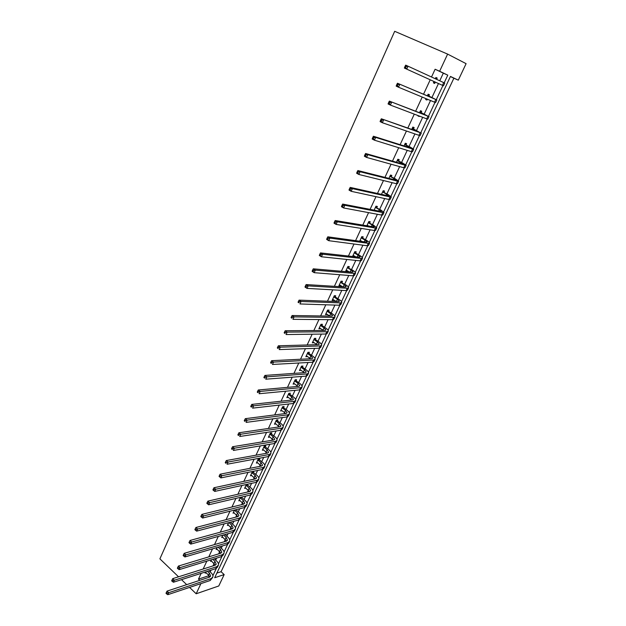 <?xml version="1.0" encoding="UTF-8"?>
<svg xmlns="http://www.w3.org/2000/svg" width="626" height="626" viewBox="0 0 626 626"><rect width="100%" height="100%" fill="white"/><g stroke="black" fill="none" stroke-linecap="round" stroke-linejoin="round"><path stroke-width="0.94" d="M216.87 573.087L221.072 571.71L224.178 574.582L218.779 585.975L196.181 593.777L189.568 587.415M439.757 80.785L443.318 73.164L435.117 69.243L439.632 71.254L447.621 54.102L466.104 63.664L458.295 80.167L450.462 76.427L214.679 577.743L224.178 574.582M221.072 571.71L453.881 78.203L458.295 80.167M178.543 576.804L159.896 558.846L394.685 31.3L447.621 54.102M211.682 561.045L210.579 561.389L211.338 559.761M222.864 537.178L221.698 537.507L222.793 535.16M234.265 512.858L233.036 513.171L234.476 510.073M247.904 484.164L247.552 484.915M245.893 488.077L244.586 488.366L246.386 484.493M259.344 459.617L259.774 458.694L258.272 458.975L256.363 463.076L257.763 462.81M271.371 433.818L271.809 432.879L270.315 433.106L268.366 437.284L269.869 437.042M283.641 407.503L284.087 406.548L282.6 406.72L280.612 410.985L282.146 410.703M296.153 380.663L296.607 379.685L295.136 379.802L293.109 384.153L294.674 383.84M308.915 353.275L309.385 352.281L307.922 352.336L305.856 356.781L307.452 356.429M321.944 325.332L322.421 324.315L320.974 324.307L318.869 328.838L320.489 328.454M335.246 296.802L335.732 295.769L334.3 295.699L332.148 300.324L333.58 300.378L333.799 299.893M348.823 267.678L349.316 266.621L347.899 266.488L345.701 271.207L347.117 271.332L347.391 270.737M362.681 237.943L363.19 236.855L361.789 236.651L362.877 238.209L361.476 238.013L365.06 240.126L367.172 241.941L366.304 242.121L327.797 236.816L329.902 238.091L368.331 243.326L369.63 243.06C369.614 242.497 368.558 241.581 366.453 240.321L362.877 238.209M361.272 240.963L361.069 241.401M359.668 241.213L361.789 236.651M376.844 207.566L377.361 206.463L375.976 206.181L374.137 210.14M391.313 176.532L391.837 175.405L390.475 175.053L388.918 178.387M406.094 144.825L406.626 143.675L405.288 143.237L404.036 145.921M421.196 112.414L421.752 111.232L420.429 110.724L419.498 112.719M419.475 116.107L419.303 116.483L417.98 115.982L418.152 115.607M435.907 77.491L437.206 78.078L435.907 77.475L435.32 78.751M437.206 78.078L436.643 79.283M435.266 82.233L434.71 83.438L433.403 82.851L434.029 81.513M201.173 573.338L198.489 579.105L208.333 575.881L208.669 575.161M210.18 571.921L210.993 570.176M212.996 565.904L214.186 563.361M215.696 560.129L216.627 558.134M218.615 553.885L219.749 551.451M221.252 548.235L222.316 545.974M224.28 541.756L225.368 539.432M226.87 536.216L228.052 533.688M230.008 529.502L231.041 527.295M232.536 524.095L233.85 521.294M235.791 517.139L236.769 515.042M238.263 511.849L239.703 508.774M241.628 504.65L242.552 502.67M244.038 499.485L245.611 496.128M247.52 492.036L248.389 490.181M249.876 487.005L251.582 483.358M253.475 479.305L254.289 477.568M255.768 474.406L257.607 470.462M259.485 466.44L260.244 464.828M261.715 461.675L263.695 457.434M265.557 453.451L266.253 451.964M267.717 448.826L269.845 444.28M271.692 440.328L272.326 438.975M273.789 435.852L276.058 430.993M277.889 427.081L278.46 425.86M279.916 422.746L282.334 417.565M284.141 413.7L284.65 412.612M286.098 409.506L288.672 404.013M290.464 400.178L290.902 399.224M292.35 396.141L295.073 390.311M296.849 386.516L297.225 385.71M298.657 382.635L301.544 376.469M303.297 372.72L303.61 372.055M305.034 368.996L308.078 362.485M309.815 358.784L310.05 358.26M311.474 355.216L314.682 348.361M317.985 341.303L321.357 334.088M324.558 327.234L328.094 319.659M331.201 313.031L334.91 305.081M337.907 298.672L341.796 290.347M344.683 284.173L348.76 275.456M351.538 269.516L355.795 260.408M358.463 254.704L362.908 245.196M365.459 239.735L370.091 229.82M372.533 224.609L377.361 214.272M379.677 209.319L384.708 198.559M386.899 193.864L392.134 182.667M394.2 178.238L399.638 166.602M401.587 162.447L407.236 150.357M409.044 146.484L414.913 133.933M416.587 130.341L422.675 117.32M424.217 114.026L430.531 100.52M431.932 97.523L438.474 83.532M435.117 69.243L431.517 76.998M430.226 79.792L423.528 94.221M422.206 97.061L415.633 111.232M414.287 114.135L407.823 128.048M406.446 131.022L400.108 144.684M398.699 147.713L392.479 161.125M391.047 164.215L384.935 177.385M383.472 180.531L377.47 193.457M375.983 196.674L370.091 209.366M368.573 212.629L362.79 225.086M361.249 228.412L355.576 240.642M354.003 244.023L348.432 256.034M346.843 259.461L341.366 271.254M339.754 274.736L334.378 286.309M332.742 289.838L327.461 301.208M325.802 304.784L320.622 315.95M318.939 319.573L313.853 330.536M312.155 334.206L307.155 344.965M305.433 348.682L300.527 359.246M298.782 363.002L293.97 373.378M292.209 377.181L287.483 387.361M285.699 391.203L281.058 401.203M279.251 405.085L274.697 414.905M272.873 418.825L268.405 428.466M266.566 432.425L262.177 441.886M260.322 445.892L256.011 455.18M254.133 459.21L249.899 468.334M248.013 472.403L243.858 481.355M241.949 485.463L237.872 494.25M235.955 498.39L231.949 507.021M230.008 511.192L226.08 519.658M224.131 523.868L220.274 532.178M218.302 536.412L214.515 544.573M212.535 548.846L208.818 556.85M206.823 561.146L203.176 569.011M428.88 95.942L429.436 94.745L428.129 94.19L427.362 95.841M427.362 99.205L426.963 100.05L425.649 99.511L426.048 98.658M413.606 128.713L414.146 127.54L412.816 127.07L411.728 129.418M398.66 160.765L399.192 159.622L397.839 159.231L396.438 162.244M384.035 192.135L384.56 191.016L383.19 190.703L381.484 194.35M369.723 222.833L370.232 221.737L368.847 221.502L366.859 225.759M355.717 252.888L356.217 251.816L354.809 251.652L355.904 253.162L354.504 252.998L358.041 255.134L360.114 257.012L359.222 257.239L320.496 252.912L322.578 254.203L361.241 258.452L362.564 258.115C362.564 257.513 361.523 256.574 359.441 255.298L355.904 253.162M354.3 255.932L353.995 256.582L352.587 256.425L354.809 251.652M341.999 282.318L342.485 281.27L341.06 281.168L338.885 285.839L340.309 285.933L340.56 285.393M328.564 311.138L329.041 310.113L327.601 310.081L325.473 314.659L327.108 314.244M315.402 339.378L315.872 338.369L314.416 338.4L312.327 342.884L313.939 342.508M302.499 367.039L302.961 366.053L301.497 366.14L299.447 370.537L301.028 370.201M289.861 394.153L290.315 393.183L288.836 393.331L286.833 397.635L288.375 397.338M277.475 420.727L277.921 419.78L276.426 419.983L274.462 424.201L275.98 423.943M265.33 446.776L265.76 445.853L264.258 446.103L262.333 450.243L263.789 449.992M253.42 472.325L253.843 471.417L252.333 471.722L250.447 475.783L251.801 475.502M241.926 496.989L241.738 497.388M240.048 500.526L238.78 500.831L240.4 497.349M228.537 525.081L227.34 525.402L228.607 522.679M217.245 549.174L216.119 549.503L217.042 547.523M206.173 572.813L205.101 573.158L205.696 571.882M186.689 584.645L181.501 579.653M196.181 593.777L200.915 583.62M198.489 579.105L199.78 580.325M444.186 82.828L447.786 75.151L439.632 71.254M212.903 575.717L216.338 568.408M218.451 563.901L221.948 556.444M224.053 551.96L227.621 544.354M229.703 539.917L233.341 532.155M235.415 527.749L239.124 519.838M241.174 515.472L244.962 507.404M246.988 503.077L250.854 494.845M252.865 490.557L256.801 482.161M258.796 477.912L262.81 469.359M264.79 465.149L268.883 456.424M270.839 452.254L275.01 443.357M276.95 439.233L281.199 430.164M283.116 426.087L287.451 416.838M289.345 412.808L293.774 403.379M295.644 399.396L300.151 389.787M301.998 385.843L306.599 376.046M308.422 372.157L313.11 362.172M314.909 358.33L319.69 348.15M321.467 344.355L326.334 333.987M328.087 330.246L333.048 319.667M334.777 315.981L339.84 305.206M341.538 301.575L346.694 290.589M348.369 287.021L353.627 275.823M355.278 272.302L360.631 260.893M362.251 257.435L367.712 245.807M369.301 242.411L374.864 230.556M376.429 227.222L382.103 215.141M383.636 211.87L389.411 199.553M390.914 196.353L396.806 183.801M398.277 180.664L404.279 167.878M405.718 164.81L411.83 151.774M413.238 148.777L419.475 135.49M420.844 132.563L427.198 119.026M428.536 116.178L435.007 102.374M436.314 99.604L442.911 85.543M453.881 78.203L450.407 76.544M443.318 73.164L447.786 75.151M208.333 575.881L209.608 577.086M433.411 82.851L434.71 83.438M425.68 99.448L426.963 100.05M418.035 115.873L419.303 116.483M359.778 240.979L360.318 241.3M352.837 255.877L353.995 256.582M345.975 270.62L347.117 271.332M339.182 285.213L340.309 285.933M332.453 299.651L333.58 300.378M325.802 313.947L326.913 314.682M319.213 328.094L320.316 328.83M312.695 342.093L313.782 342.845M306.239 355.951L307.319 356.71M299.854 369.676L300.918 370.435M293.531 383.253L294.58 384.028M287.264 396.704L288.312 397.479M283.116 406.665L283.813 407.784L282.326 407.956L285.495 410.359L284.501 412.495L282.099 410.805M275.041 423.286L275.956 423.99M268.804 436.353L269.869 437.05M435.602 82.225L433.669 82.28M435.641 78.062L436.745 79.4M406.172 66.411L405.225 65.988L404.693 67.154L405.64 67.585L406.172 66.411L408.05 66.207L444.734 83.086L443.458 85.793L404.365 68.062L404.693 67.154M405.225 65.988L405.687 65.143L408.05 66.207L406.72 69.126L405.64 67.585M427.785 95.653L433.56 98.454L397.479 83.242L435.798 99.495L427.566 95.387M426.58 98.877L425.938 98.885M427.887 94.714L429.092 96.208M397.94 84.541L397.009 84.103L396.485 85.261L397.416 85.692L397.94 84.541L399.811 84.33L398.496 87.21L434.538 102.187L435.586 102.562L436.838 99.902M397.416 85.692L398.496 87.21L396.172 86.122L396.485 85.261M397.009 84.103L397.479 83.242M420.093 112.171L425.75 115.129L389.364 101.115L427.965 116.193L419.882 111.905M420.21 111.185L421.408 112.68M389.81 102.453L388.887 102.007L388.37 103.149L389.286 103.587L389.81 102.453L391.673 102.226L390.374 105.074L426.721 118.854L427.801 119.151L429.029 116.538M389.286 103.587L390.374 105.074L388.073 103.963L388.37 103.149M388.887 102.007L389.364 101.115M412.479 128.51L418.027 131.624L381.351 118.784L420.218 132.704L412.276 128.244M412.628 127.477L413.809 128.972M381.774 120.145L380.858 119.691L380.35 120.818L381.257 121.272L381.774 120.145L383.628 119.918L382.345 122.735L418.99 135.333L420.101 135.552L421.306 132.986M381.257 121.272L382.345 122.735L380.076 121.6L380.35 120.818M380.858 119.691L381.351 118.784M404.959 144.661L410.398 147.932L373.432 136.241L375.678 137.399L412.565 149.035L413.7 149.191L410.108 147.024L404.748 144.395M405.124 143.589L406.297 145.091M373.832 137.634L372.932 137.172L372.423 138.283L373.323 138.753L373.832 137.634L375.678 137.399L374.418 140.177L411.345 151.633L412.487 151.782L413.669 149.254M373.323 138.753L374.418 140.177L372.173 139.019L372.423 138.283M372.932 137.172L373.432 136.241M397.51 160.647L402.847 164.067L365.6 153.495L367.83 154.669L404.991 165.178L406.157 165.264L402.628 162.995L397.307 160.381M397.706 159.52L398.864 161.031M365.983 154.919L365.091 154.45L364.598 155.545L365.482 156.023L365.983 154.919L367.83 154.669L366.578 157.423L403.778 167.752L404.952 167.823L406.118 165.342M365.482 156.023L366.578 157.423L364.355 156.242L364.598 155.545M365.091 154.45L365.6 153.495M390.147 176.454L393.879 178.449L396.18 180.022L395.374 180.014L357.869 170.546L360.067 171.743L397.494 181.157L398.692 181.164L395.241 178.793L389.951 176.188M390.366 175.288L391.508 176.806M358.228 172.001L357.344 171.524L356.851 172.612L357.736 173.089L358.228 172.001L360.067 171.743L358.831 174.458L396.305 183.7L397.502 183.692L398.645 181.25M357.736 173.089L358.831 174.458L356.632 173.261L356.851 172.612M357.344 171.524L357.869 170.546M382.869 192.088L386.563 194.115L388.809 195.758L387.987 195.797L350.216 187.401L352.391 188.622L390.084 196.947L391.305 196.885L387.924 194.428L382.666 191.822M383.104 190.883L384.239 192.401M350.56 188.88L349.691 188.395L349.206 189.467L350.075 189.96L350.56 188.88L352.391 188.622L351.17 191.306L388.91 199.467L390.131 199.389L391.258 196.994M350.075 189.96L351.17 191.306L349.003 190.085L349.206 189.467M349.691 188.395L350.216 187.401M374.199 210.007L375.029 210.313M375.663 207.558L379.317 209.616L381.516 211.322L380.678 211.408L342.657 204.068L344.809 205.297L382.76 212.574L384.004 212.441L380.694 209.89L375.459 207.292M374.872 210.226L374.426 210.203M375.921 206.314L377.04 207.832M342.985 205.571L342.125 205.078L341.639 206.134L342.5 206.635L342.985 205.571L344.809 205.297L343.604 207.957L381.586 215.062L382.838 214.921L383.949 212.566M342.5 206.635L343.604 207.957L341.46 206.721L341.639 206.134M342.125 205.078L342.657 204.068M367.086 225.282L368.714 226.064M368.534 222.864L372.149 224.953L374.309 226.714L373.456 226.847L335.184 220.532L337.312 221.784L375.506 228.036L376.782 227.833L373.534 225.188L368.338 222.598M367.65 225.454L367.032 225.407M368.808 221.581L369.919 223.106M335.497 222.066L334.644 221.565L334.167 222.613L335.02 223.114L335.497 222.066L337.312 221.784L336.123 224.413L374.356 230.493L375.631 230.282L376.719 227.966M335.02 223.114L336.123 224.413L333.994 223.153L334.167 222.613M334.644 221.565L335.184 220.532M360.052 240.4L362.298 241.573M360.506 240.509L360.013 240.47M328.087 238.373L327.249 237.864L326.78 238.905L327.617 239.414L328.087 238.373L329.902 238.091L328.72 240.681L367.188 245.76L368.495 245.478L369.567 243.201M327.617 239.414L328.72 240.681L326.623 239.406L326.78 238.905M327.249 237.864L327.797 236.816M353.087 255.353L355.826 256.856M320.77 254.492L319.941 253.976L319.471 255.009L320.301 255.525L320.77 254.492L322.578 254.203L321.412 256.77L360.106 260.862L361.437 260.518L362.485 258.28M320.301 255.525L321.412 256.77L319.33 255.478L319.471 255.009M319.941 253.976L320.496 252.912M346.194 270.15L349.331 271.942M347.594 267.818L351.1 269.986L353.134 271.927L352.227 272.193L313.274 268.828L315.332 270.135L354.214 273.421L355.568 273.022C355.591 272.38 354.574 271.41 352.508 270.119L347.407 267.552M347.993 266.496L349.011 267.951M313.532 270.44L312.71 269.916L312.249 270.925L313.07 271.449L313.532 270.44L315.332 270.135L314.174 272.678L353.095 275.808L354.449 275.393L355.482 273.194M313.07 271.449L314.174 272.678L312.124 271.363L312.249 270.925M312.71 269.916L313.274 268.828M339.378 284.791L342.829 286.833M340.763 282.49L344.23 284.689L346.217 286.677L345.302 286.99L306.13 284.572L308.164 285.894L347.274 288.234L348.643 287.772C348.682 287.091 347.688 286.09 345.654 284.775L340.575 282.216M341.209 281.176L342.187 282.592M306.372 286.199L305.558 285.667L305.105 286.669L305.918 287.201L306.372 286.199L308.164 285.894L307.03 288.398L346.162 290.589L347.54 290.12L348.557 287.952M305.918 287.201L307.03 288.398L304.995 287.076L305.105 286.669M305.558 285.667L306.13 284.572M332.625 299.283L336.35 301.544L337.437 299.228L339.386 301.278L338.447 301.622L299.071 300.136L301.083 301.474L340.395 302.89L341.788 302.366C341.851 301.646 340.88 300.621 338.862 299.291L335.426 297.076L334.002 297.014L337.437 299.228M334.495 295.707L335.426 297.076M299.298 301.787L298.492 301.247L298.039 302.241L298.845 302.781L299.298 301.787L301.083 301.474L299.956 303.954L339.3 305.222L340.7 304.69L341.702 302.561M298.845 302.781L298.039 302.241M298.492 301.247L299.071 300.136M325.95 313.626L329.886 316.091M327.304 311.38L330.708 313.626L332.617 315.723L331.663 316.114L292.092 315.527L294.079 316.881L333.595 317.39L335.012 316.803C335.09 316.044 334.135 314.995 332.14 313.649L328.744 311.412L327.124 311.106M327.844 310.081L328.744 311.412M292.303 317.194L291.505 316.654L291.059 317.64L291.857 318.18L292.303 317.194L294.079 316.881L292.96 319.33L332.516 319.698L333.932 319.103L334.91 317.014M291.857 318.18L291.059 317.64M291.505 316.654L292.092 315.527M319.338 327.821L323.439 330.465M320.684 325.606L324.049 327.875L325.919 330.019L324.957 330.45L285.182 330.747L287.154 332.116L326.866 331.741L328.306 331.099C328.4 330.301 327.468 329.229 325.489 327.868L322.132 325.606L320.504 325.332M321.263 324.307L322.132 325.606M285.378 332.437L284.587 331.89L284.149 332.86L284.94 333.415L285.378 332.437L287.154 332.116L286.051 334.542L325.794 334.026L327.234 333.368L328.196 331.318M284.94 333.415L284.149 332.86M284.587 331.89L285.182 330.747M312.797 341.874L317.03 344.676M314.127 339.683L317.46 341.968L319.291 344.167L318.313 344.644L278.351 345.802L280.299 347.187L320.199 345.943L321.662 345.239C321.78 344.41 320.864 343.306 318.908 341.937L315.582 339.652L313.947 339.402M314.753 338.392L315.582 339.652M278.531 347.516L277.756 346.96L277.318 347.923L278.093 348.479L278.531 347.516L280.299 347.187L279.212 349.582L319.143 348.205L320.606 347.493L321.553 345.474M278.093 348.479L277.318 347.923M277.756 346.96L278.351 345.802M306.317 355.779L310.652 358.737M307.64 353.612L310.934 355.928L312.734 358.174L311.732 358.682L271.598 360.693L273.523 362.094L313.61 360.005L315.089 359.238C315.222 358.377 314.33 357.25 312.39 355.858L309.095 353.549L307.46 353.338M308.297 352.321L309.095 353.549M271.762 362.431L270.988 361.867L270.557 362.814L271.332 363.377L271.762 362.431L273.523 362.094L272.443 364.465L312.562 362.243L314.041 361.468L314.972 359.488M271.332 363.377L270.557 362.814M270.988 361.867L271.598 360.693M299.909 369.551L304.322 372.65M301.216 367.407L304.479 369.739L306.239 372.04L305.23 372.587L264.915 375.42L266.817 376.836L307.084 373.918L308.587 373.096C308.735 372.196 307.859 371.046 305.942 369.645L302.679 367.313L301.036 367.133M301.904 366.116L302.679 367.313M265.064 377.173L264.305 376.609L263.875 377.548L264.642 378.12L265.064 377.173L266.817 376.836L265.753 379.184L306.044 376.132L307.546 375.303L308.462 373.354M264.642 378.12L263.875 377.548M264.305 376.609L264.915 375.42M293.563 383.182L298.031 386.414M294.854 381.062L298.093 383.417L299.807 385.765L298.79 386.344L258.303 389.99L260.189 391.422L300.621 387.682L302.147 386.813C302.319 385.882 301.45 384.708 299.557 383.292L296.325 380.937L294.682 380.78M295.582 379.771L296.325 380.937M258.444 391.766L257.685 391.195L257.263 392.126L258.022 392.698L258.444 391.766L260.189 391.422L259.133 393.738L299.596 389.881L301.122 388.996L302.022 387.079M258.022 392.698L257.263 392.126M257.685 391.195L258.303 389.99M287.279 396.673L291.794 400.03M288.563 394.576L291.763 396.954L293.445 399.349L292.412 399.967L251.762 404.404L253.632 405.844L294.228 401.321L295.769 400.39C295.957 399.427 295.112 398.23 293.234 396.798L290.041 394.427L288.383 394.302M289.314 393.284L290.041 394.427M251.887 406.204L251.143 405.625L250.721 406.54L251.472 407.119L251.887 406.204L253.632 405.844L252.583 408.144L293.211 403.488L294.752 402.557L295.644 400.671M251.472 407.119L250.721 406.54M251.143 405.625L251.762 404.404M285.495 410.359L287.146 412.792L286.098 413.45L245.29 418.669L247.137 420.116L287.897 414.811L289.462 413.833C289.666 412.839 288.836 411.618 286.982 410.179L283.813 407.784M284.501 412.495L285.597 413.512M245.4 420.476L244.664 419.897L244.25 420.805L244.993 421.392L245.4 420.476L247.137 420.116L246.104 422.393L286.896 416.963L288.453 415.977L289.322 414.122M244.993 421.392L244.25 420.805M244.664 419.897L245.29 418.669M274.9 423.254L279.462 426.854M276.152 421.204L279.298 423.63L280.91 426.11L279.853 426.791L238.889 432.777L240.72 434.241L281.637 428.168L283.21 427.143C283.429 426.118 282.623 424.874 280.784 423.419L277.647 421.001L275.988 420.93M276.974 419.905L277.647 421.001M238.991 434.608L238.256 434.021L237.849 434.921L238.576 435.508L238.991 434.608L240.72 434.241L239.695 436.494L280.636 430.297L282.216 429.264L283.069 427.441M238.576 435.508L237.849 434.921M238.256 434.021L238.889 432.777M269.07 436.416L273.366 440.055M270.049 434.327L273.155 436.768L274.736 439.288L273.664 440.008L232.559 446.737L234.367 448.216L275.432 441.4L277.028 440.321C277.263 439.264 276.473 437.997 274.65 436.525L271.543 434.092L269.876 434.045M270.886 433.02L271.543 434.092M232.645 448.584L231.917 447.989L231.51 448.881L232.238 449.476L232.645 448.584L234.367 448.216L233.357 450.438L274.446 443.505L276.043 442.418L276.88 440.626M232.238 449.476L231.51 448.881M231.917 447.989L232.559 446.737M262.764 449.319L267.333 453.13M263.992 447.316L267.075 449.773L268.624 452.34L267.545 453.091L226.291 460.548L228.083 462.043L269.29 454.492L270.901 453.365C271.152 452.277 270.377 450.994 268.577 449.507L265.494 447.058L263.828 447.034M264.861 446.002L265.494 447.058M226.362 462.418L225.642 461.816L225.243 462.7L225.963 463.295L226.362 462.418L228.083 462.043L227.081 464.242L268.311 456.581L269.931 455.446L270.753 453.686M225.963 463.295L225.243 462.7M225.642 461.816L226.291 460.548M256.785 462.16L261.347 466.073M258.006 460.18L261.058 462.653L262.568 465.259L261.48 466.049L220.086 474.218L221.862 475.721L263.21 467.458L264.837 466.284C265.103 465.165 264.344 463.858 262.56 462.364L259.516 459.891L257.842 459.899M258.898 458.858L259.516 459.891M220.149 476.104L219.436 475.502L219.045 476.37L219.749 476.973L220.149 476.104L221.862 475.721L220.868 477.904L262.239 469.523L263.875 468.342L264.688 466.613M220.868 477.904L219.749 476.973M219.436 475.502L220.086 474.218M250.87 474.876L255.416 478.89M252.075 472.912L255.095 475.408L256.574 478.061L255.471 478.874L213.951 487.748L215.704 489.266L257.184 480.291L258.835 479.07C259.117 477.928 258.374 476.597 256.605 475.095L253.585 472.607L251.91 472.638M252.982 471.589L253.585 472.607M213.998 489.649L213.294 489.039L212.903 489.9L213.607 490.51L213.998 489.649L215.704 489.266L214.726 491.418L256.23 482.341L257.881 481.112L258.679 479.406M214.726 491.418L213.607 490.51M213.294 489.039L213.951 487.748M245.001 487.466L249.531 491.574L207.879 501.136L209.616 502.662L251.222 493.006L252.888 491.739C253.186 490.565 252.458 489.219 250.705 487.701L247.716 485.197L246.198 485.533L249.195 488.045L250.643 490.729L249.524 491.574M247.2 484.313L247.716 485.197M207.91 503.054L207.214 502.435L206.83 503.296L207.519 503.907L207.91 503.054L209.616 502.662L208.646 504.799L250.275 495.033L251.942 493.757L252.724 492.083M208.646 504.799L207.519 503.907M207.214 502.435L207.879 501.136M239.195 499.939L243.702 504.141M240.376 498.022L243.342 500.557L244.766 503.281L243.639 504.157L201.862 514.384L203.583 515.926L245.322 505.597L246.996 504.282C247.309 503.077 246.597 501.716 244.868 500.19L241.902 497.662L240.22 497.74M241.558 497.075L241.902 497.662M201.885 516.317L201.196 515.699L200.813 516.544L201.502 517.162L201.885 516.317L203.583 515.926L202.621 518.038L244.383 507.6L246.065 506.277L246.832 504.634M202.621 518.038L201.502 517.162M201.196 515.699L201.862 514.384M233.443 512.287L237.927 516.575M234.617 510.393L237.551 512.944L238.944 515.707L237.81 516.614L195.915 527.499L197.613 529.048L239.468 518.062L241.166 516.708C241.487 515.48 240.791 514.095 239.077 512.553L236.143 510.01L234.453 510.12M195.922 529.447L195.242 528.829L194.866 529.666L195.547 530.285L195.922 529.447L197.613 529.048L196.666 531.138L238.537 520.049L240.235 518.68L240.994 517.068M196.666 531.138L195.547 530.285M195.242 528.829L195.915 527.499M227.747 524.525L232.199 528.9M228.905 522.647L231.816 525.214L233.177 528.015L232.027 528.947L190.022 540.481L191.713 542.038L233.678 530.41L235.392 529.009C235.728 527.749 235.047 526.349 233.349 524.807L230.438 522.248L228.881 522.608M190.022 542.445L189.349 541.819L188.974 542.648L189.647 543.274L190.022 542.445L191.713 542.038L190.766 544.111L232.755 532.374L234.468 530.965L235.22 529.377M190.766 544.111L189.647 543.274M189.349 541.819L190.022 540.481M222.105 536.638L226.526 541.099M223.459 534.972L226.142 537.366L227.465 540.207L226.307 541.169L184.193 553.337L185.859 554.902L227.942 542.632L229.672 541.193C230.024 539.909 229.351 538.493 227.668 536.936L224.992 534.541M184.185 555.309L183.512 554.683L183.144 555.497L183.809 556.131L184.185 555.309L185.859 554.902L184.928 556.952L227.035 544.589L228.764 543.133L229.492 541.576M184.928 556.952L183.809 556.131M183.512 554.683L184.193 553.337M216.518 548.642L220.9 553.181M218.091 547.21L220.508 549.409L221.815 552.281L220.642 553.274L178.418 566.053L180.077 567.633L222.269 554.746L224.006 553.267C224.366 551.96 223.717 550.52 222.05 548.955L219.632 546.756M178.402 568.04L177.737 567.406L177.369 568.22L178.034 568.854L178.402 568.04L180.077 567.633L179.153 569.66L221.361 556.678L223.099 555.184L223.826 553.65M179.153 569.66L178.034 568.854M177.737 567.406L178.418 566.053M210.978 560.536L215.328 565.145M212.754 559.323L214.937 561.334L216.213 564.237L215.031 565.262L172.706 578.651L174.341 580.232L216.635 566.741L218.396 565.215C218.771 563.885 218.13 562.438 216.479 560.857L214.303 558.846M172.674 580.646L172.025 580.012L171.657 580.818L172.314 581.452L172.674 580.646L174.341 580.232L173.433 582.243L215.743 568.658L217.496 567.125L218.208 565.614M173.433 582.243L172.314 581.452M172.025 580.012L172.706 578.651M205.492 572.313L208.536 575.036L209.804 577M207.456 571.319L209.42 573.15L210.657 576.084L209.475 577.133L167.048 591.116L168.668 592.712L211.064 578.627L212.832 577.062C213.223 575.709 212.597 574.238 210.962 572.649L209.006 570.818M167.009 593.127L166.359 592.493L166 593.284L166.649 593.925L167.009 593.127L168.668 592.712L167.768 594.7L210.18 580.521L212.644 577.469M167.768 594.7L166.649 593.925M166.359 592.493L167.048 591.116M443.717 82.609L442.441 85.324M435.798 99.495L434.538 102.187M427.965 116.193L426.721 118.854M416.337 130.404L416.087 130.944M420.218 132.704L418.99 135.333M408.77 146.601L408.434 147.313M412.565 149.035L411.345 151.633M401.282 162.611L400.867 163.503M404.991 165.178L403.778 167.752M393.879 178.449L393.386 179.513M397.494 181.157L396.305 183.7M386.563 194.115L385.984 195.351M390.084 196.947L388.91 199.467M379.317 209.616L378.66 211.017M382.76 212.574L381.586 215.062M372.149 224.953L371.421 226.51M375.506 228.036L374.356 230.493M365.06 240.126L364.254 241.839M368.331 243.326L367.188 245.76M358.041 255.134L357.172 257.004M361.241 258.452L360.106 260.862M351.1 269.986L350.153 272.013M354.214 273.421L353.095 275.808M344.23 284.689L343.22 286.857M347.274 288.234L346.162 290.589M340.395 302.89L339.3 305.222M330.708 313.626L329.636 315.919M333.595 317.39L332.516 319.698M324.049 327.875L322.993 330.145M326.866 331.741L325.794 334.026M317.46 341.968L316.412 344.214M320.199 345.943L319.143 348.205M310.934 355.928L309.901 358.15M313.61 360.005L312.562 362.243M304.479 369.739L303.454 371.946M307.084 373.918L306.044 376.132M298.093 383.417L297.068 385.593M300.621 387.682L299.596 389.881M291.763 396.954L290.754 399.114M294.228 401.321L293.211 403.488M287.897 414.811L286.896 416.963M279.298 423.63L278.312 425.743M281.637 428.168L280.636 430.297M273.155 436.768L272.177 438.857M275.432 441.4L274.446 443.505M267.075 449.773L266.105 451.847M269.29 454.492L268.311 456.581M261.058 462.653L260.095 464.711M263.21 467.458L262.239 469.523M255.095 475.408L254.148 477.442M257.184 480.291L256.23 482.341M249.195 488.045L248.248 490.056M251.222 493.006L250.275 495.033M243.342 500.557L242.411 502.545M245.322 505.597L244.383 507.6M237.551 512.944L236.628 514.916M239.468 518.062L238.537 520.049M231.816 525.214L230.908 527.17M233.678 530.41L232.755 532.374M226.142 537.366L225.235 539.307M227.942 542.632L227.035 544.589M220.508 549.409L219.616 551.326M222.269 554.746L221.361 556.678M214.937 561.334L214.053 563.236M216.635 566.741L215.743 568.658M209.42 573.15L208.536 575.036M211.064 578.627L210.18 580.521"/></g></svg>
